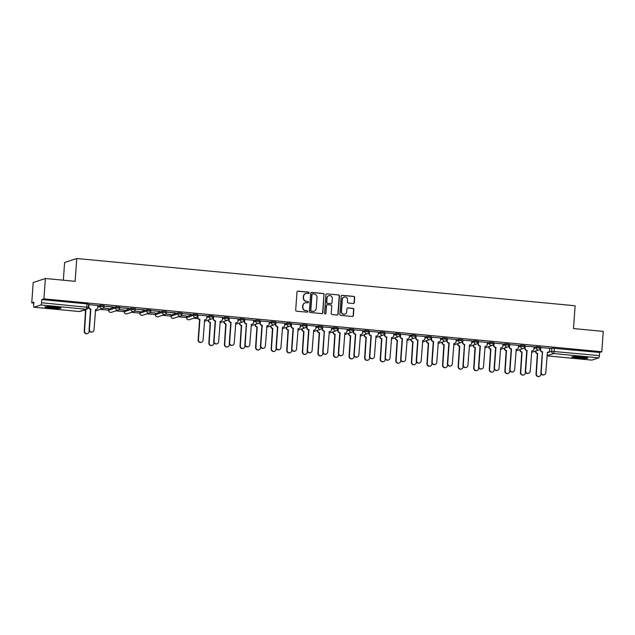 <?xml version="1.0" encoding="UTF-8"?>
<svg xmlns="http://www.w3.org/2000/svg" width="635" height="635" viewBox="0 0 635 635"><rect width="100%" height="100%" fill="white"/><g stroke="black" fill="none" stroke-linecap="round" stroke-linejoin="round"><path stroke-width="0.95" d="M309.094 292.862A0.706 0.683 71.8 0 0 308.459 292.1L298.045 291.108A1.008 0.976 71.8 0 0 296.99 292.021L295.696 310.094A1.008 0.976 71.8 0 0 296.601 311.198L307.015 312.182A0.706 0.683 71.8 0 0 307.753 311.547A0.706 0.683 71.8 0 0 307.118 310.777L305.768 310.65A3.238 3.135 71.8 0 1 302.863 307.134L302.974 305.633A3.238 3.135 71.8 0 1 306.34 302.712L307.689 302.839A0.706 0.683 71.8 0 0 308.427 302.204A0.706 0.683 71.8 0 0 307.784 301.434L306.443 301.308A3.238 3.135 71.8 0 1 303.53 297.799L303.641 296.291A3.238 3.135 71.8 0 1 307.007 293.378L308.356 293.505A0.706 0.683 71.8 0 0 309.094 292.862M308.507 293.505A0.706 0.683 71.8 0 0 308.213 292.179L297.799 291.187A1.008 0.976 71.8 0 0 297.537 291.203M307.165 312.182A0.706 0.683 71.8 0 0 306.872 310.856L305.768 310.65M307.832 302.839A0.706 0.683 71.8 0 0 307.546 301.514L306.443 301.308M197.572 314.547L193.58 314.174L186.682 316.532M181.999 313.071L177.998 312.698L171.109 315.055M166.418 311.594L162.417 311.213L155.527 313.579M150.836 310.118L146.844 309.737L139.946 312.102M135.255 308.642L131.262 308.261L124.365 310.626M119.674 307.165L115.681 306.784L108.783 309.15M54.84 306.927A8.041 0.778 -175.9 0 0 44.926 306.975A8.041 0.778 -175.9 0 0 51.046 308.181A8.041 0.778 -175.9 0 0 60.96 308.126A8.041 0.778 -175.9 0 0 54.84 306.927M581.747 356.878A8.041 0.778 -175.9 0 0 571.833 356.933A8.041 0.778 -175.9 0 0 577.953 358.132A8.041 0.778 -175.9 0 0 587.867 358.077A8.041 0.778 -175.9 0 0 581.747 356.878M353.266 303.474A1.008 0.976 71.8 0 0 354.314 302.562L354.679 297.49A1.008 0.976 71.8 0 0 353.774 296.394L342.202 295.299A1.008 0.976 71.8 0 0 341.154 296.212L339.852 314.285A1.008 0.976 71.8 0 0 340.765 315.381L352.33 316.476A1.008 0.976 71.8 0 0 353.385 315.563L353.822 309.443A1.008 0.976 71.8 0 0 352.917 308.34L347.964 307.872A1.008 0.976 71.8 0 0 346.908 308.785L346.694 311.825A2.707 2.619 71.8 0 1 344.916 314.142A2.707 2.619 71.8 0 1 341.447 311.325L342.305 299.426A2.707 2.619 71.8 0 1 344.075 297.109A2.707 2.619 71.8 0 1 347.543 299.926L347.409 301.903A1.008 0.976 71.8 0 0 348.313 303.006L353.266 303.474M34.02 307.221L79.256 311.507L86.146 309.237L40.902 304.951L34.02 307.221A2.064 0.468 -84.6 0 1 33.972 307.229A2.064 0.468 -84.6 0 1 33.679 305.332L33.901 302.165L31.75 302.871L33.211 282.519L45.379 278.503L75.136 281.321L76.771 258.508L575.127 305.752L573.492 328.573L603.25 331.391L601.789 351.75L43.918 298.863L41.767 299.569L41.537 302.744L88.289 307.38M45.379 278.503L43.918 298.863M324.191 294.6A1.008 0.976 71.8 0 0 323.286 293.505L311.714 292.41A1.008 0.976 71.8 0 0 310.666 293.314L309.372 311.396A1.008 0.976 71.8 0 0 310.277 312.491L321.842 313.587A1.008 0.976 71.8 0 0 322.897 312.674L323.945 294.68A1.008 0.976 71.8 0 0 323.04 293.584L311.475 292.489A1.008 0.976 71.8 0 0 311.206 292.497M326.962 293.854L338.526 294.95A1.008 0.976 71.8 0 1 339.439 296.045L338.137 314.119A1.008 0.976 71.8 0 1 337.09 315.031L332.137 314.563A1.008 0.976 71.8 0 1 331.232 313.468L331.756 306.133A1.008 0.976 71.8 0 0 330.843 305.038L327.565 304.729A1.008 0.976 71.8 0 0 326.509 305.641L325.961 313.269A0.706 0.683 71.8 0 1 325.501 313.88A0.706 0.683 71.8 0 1 324.588 313.142L325.906 294.767A1.008 0.976 71.8 0 1 326.962 293.854L338.526 294.95M549.672 348.885L551.91 348.139L551.688 351.314L599.408 355.632A2.064 0.468 95.4 0 1 598.773 357.838L591.891 360.108A2.064 0.468 95.4 0 1 591.844 360.116A2.064 0.468 95.4 0 1 591.796 360.101M31.75 302.871L33.838 303.07M100.274 309.372L108.656 310.166M115.848 310.848L124.238 311.642M131.429 312.325L139.819 313.118M147.01 313.801L155.4 314.595M162.592 315.277L170.974 316.071M178.165 316.754L186.555 317.548M193.746 318.23L198.025 318.635M63.341 280.21L64.603 262.525L76.771 258.508M601.789 351.75L599.638 352.457L599.408 355.632M40.902 304.951A2.064 0.468 -84.6 0 0 41.537 302.744M97.901 305.483L88.987 304.609L88.543 306.872A2.064 2 -108.2 0 0 90.392 309.11L90.861 309.015L89.392 329.478A2.373 2.294 71.8 0 0 92.432 331.946A2.373 2.294 71.8 0 0 93.988 329.914L95.607 309.467A2.064 2 71.8 0 0 97.75 307.61L97.901 305.451M113.189 307.054L104.203 306.205L113.205 306.903M103.354 308.189L108.331 308.507M108.323 308.658L103.505 308.046M128.77 308.531L119.785 307.681L128.778 308.38M118.935 309.666L123.912 309.983M123.904 310.142L119.086 309.523M144.351 310.007L135.358 309.158L144.359 309.856M134.517 311.142L139.494 311.46M139.486 311.618L134.668 311.007M159.933 311.483L150.939 310.634L159.941 311.333M150.098 312.618L155.075 312.936M155.059 313.095L150.249 312.483M175.506 312.968L166.521 312.11L175.522 312.809M165.679 314.095L170.656 314.412M170.64 314.571L165.822 313.96M191.087 314.444L182.102 313.587L191.103 314.285M181.253 315.579L186.23 315.889M186.222 316.047L181.404 315.436M206.954 315.825L197.755 315.071M222.536 317.302L213.336 316.548M238.117 318.778L228.91 318.024M244.808 319.381L244.658 321.54A2.064 2 71.8 0 0 246.507 323.771L245.189 344.249A2.373 2.294 71.8 0 0 248.229 346.718A2.373 2.294 71.8 0 0 249.785 344.686L251.397 324.239A2.064 2 71.8 0 0 253.548 322.382L253.77 320.231L244.491 319.5M269.28 321.731L260.072 320.985M284.853 323.207L275.653 322.461M300.434 324.683L291.235 323.937M316.016 326.16L307.102 325.287L306.657 327.549A2.064 2 -108.2 0 0 308.507 329.787L308.975 329.692L307.507 350.155A2.373 2.294 71.8 0 0 310.547 352.623A2.373 2.294 71.8 0 0 312.102 350.591L313.722 330.144A2.064 2 71.8 0 0 315.865 328.287L316.016 326.128M322.707 326.763L322.556 328.922A2.064 2 71.8 0 0 324.406 331.16L323.088 351.631A2.373 2.294 71.8 0 0 326.128 354.1A2.373 2.294 71.8 0 0 327.684 352.068L329.295 331.621A2.064 2 71.8 0 0 331.446 329.763L331.668 327.612L322.389 326.89M347.178 329.113L337.971 328.366M362.752 330.589L353.552 329.843M378.333 332.073L369.133 331.319M385.024 332.669L384.873 334.828A2.064 2 71.8 0 0 386.723 337.066L385.405 357.545A2.373 2.294 71.8 0 0 388.445 360.013A2.373 2.294 71.8 0 0 390.001 357.973L391.62 337.526A2.064 2 71.8 0 0 393.763 335.677L393.986 333.518L384.707 332.796M409.496 335.026L400.288 334.272M425.069 336.502L415.869 335.748M440.65 337.979L431.451 337.225M456.232 339.455L447.032 338.701M462.923 340.058L462.772 342.217A2.064 2 71.8 0 0 464.622 344.448L463.304 364.927A2.373 2.294 71.8 0 0 466.344 367.395A2.373 2.294 71.8 0 0 467.9 365.363L469.519 344.916A2.064 2 71.8 0 0 471.662 343.059L471.884 340.908L462.605 340.185M487.394 342.408L478.187 341.662M502.968 343.884L493.768 343.138M518.549 345.361L509.349 344.615M534.13 346.837L524.923 346.091M540.822 347.44L540.671 349.599A2.064 2 71.8 0 0 542.52 351.838L541.203 372.308A2.373 2.294 71.8 0 0 544.243 374.777A2.373 2.294 71.8 0 0 545.798 372.745L547.41 352.298A2.064 2 71.8 0 0 549.561 350.441L549.783 348.29L540.504 347.567M534.091 347.401L536.329 346.662L536.25 347.789L540.242 348.17A2.064 2 -108.2 0 1 538.099 350.028A2.064 2 -108.2 0 1 536.25 347.789L534.011 348.528M518.509 345.924L520.756 345.186L520.668 346.313L524.669 346.694A2.064 2 -108.2 0 1 522.526 348.551A2.064 2 -108.2 0 1 520.668 346.313L518.43 347.051M502.928 344.448L505.174 343.71L505.095 344.837L509.087 345.218A2.064 2 -108.2 0 1 506.944 347.075A2.064 2 -108.2 0 1 505.095 344.837L502.849 345.575M487.355 342.971L489.593 342.233L489.514 343.36L493.506 343.741A2.064 2 -108.2 0 1 491.363 345.591A2.064 2 -108.2 0 1 489.514 343.36L487.267 344.099M471.773 341.495L474.012 340.757L473.932 341.884L477.925 342.257A2.064 2 -108.2 0 1 475.782 344.114A2.064 2 -108.2 0 1 473.932 341.884L471.694 342.622M456.192 340.019L458.43 339.28L458.351 340.408L462.351 340.781A2.064 2 -108.2 0 1 460.2 342.638A2.064 2 -108.2 0 1 458.351 340.408L456.113 341.146M440.611 338.542L442.857 337.804L442.77 338.931L446.77 339.304A2.064 2 -108.2 0 1 444.627 341.162A2.064 2 -108.2 0 1 442.77 338.931L440.531 339.669M425.029 337.066L427.276 336.328L427.196 337.455L431.189 337.828A2.064 2 -108.2 0 1 429.046 339.685A2.064 2 -108.2 0 1 427.196 337.455L424.95 338.193M409.456 335.59L411.694 334.851L411.615 335.971L415.608 336.352A2.064 2 -108.2 0 1 413.464 338.209A2.064 2 -108.2 0 1 411.615 335.971L409.369 336.717M393.875 334.113L396.113 333.375L396.034 334.494L400.026 334.875A2.064 2 -108.2 0 1 397.883 336.733A2.064 2 -108.2 0 1 396.034 334.494L393.795 335.24M378.293 332.637L380.532 331.899L380.452 333.018L384.453 333.399A2.064 2 -108.2 0 1 382.302 335.256A2.064 2 -108.2 0 1 380.452 333.018L378.214 333.756M362.712 331.16L364.958 330.414L364.879 331.541L368.872 331.922A2.064 2 -108.2 0 1 366.728 333.78A2.064 2 -108.2 0 1 364.879 331.541L362.633 332.28M347.131 329.684L349.377 328.938L349.298 330.065L353.29 330.446A2.064 2 -108.2 0 1 351.147 332.303A2.064 2 -108.2 0 1 349.298 330.065L347.051 330.803M331.557 328.2L333.796 327.462L333.716 328.589L337.709 328.97A2.064 2 -108.2 0 1 335.566 330.827A2.064 2 -108.2 0 1 333.716 328.589L331.47 329.327M315.976 326.723L318.214 325.985L318.135 327.112L322.128 327.493A2.064 2 -108.2 0 1 319.984 329.351A2.064 2 -108.2 0 1 318.135 327.112L315.897 327.851M300.395 325.247L302.641 324.509L302.554 325.636L306.554 326.017A2.064 2 -108.2 0 1 304.411 327.874A2.064 2 -108.2 0 1 302.554 325.636L300.315 326.374M284.813 323.771L287.06 323.032L286.98 324.16L290.973 324.541A2.064 2 -108.2 0 1 288.83 326.39A2.064 2 -108.2 0 1 286.98 324.16L284.734 324.898M269.232 322.294L271.478 321.556L271.399 322.683L275.392 323.056A2.064 2 -108.2 0 1 273.248 324.914A2.064 2 -108.2 0 1 271.399 322.683L269.153 323.421M253.659 320.818L255.897 320.08L255.818 321.207L259.81 321.58A2.064 2 -108.2 0 1 257.667 323.437A2.064 2 -108.2 0 1 255.818 321.207L253.579 321.945M238.077 319.341L240.316 318.603L240.236 319.73L244.229 320.103A2.064 2 -108.2 0 1 242.086 321.961A2.064 2 -108.2 0 1 240.236 319.73L237.998 320.469M222.496 317.865L224.742 317.127L224.655 318.254L228.656 318.627A2.064 2 -108.2 0 1 226.512 320.484A2.064 2 -108.2 0 1 224.655 318.254L222.417 318.992M206.915 316.389L209.161 315.651L209.082 316.77L213.074 317.151A2.064 2 -108.2 0 1 210.931 319.008A2.064 2 -108.2 0 1 209.082 316.77L206.835 317.516M97.861 306.046L100.1 305.308L100.02 306.435L104.013 306.816A2.064 2 -108.2 0 1 101.87 308.673A2.064 2 -108.2 0 1 100.02 306.435L97.782 307.173M196.834 317.055L197.604 317.127M540.329 347.043L536.329 346.662M524.748 345.567L520.756 345.186M509.167 344.091L505.174 343.71M493.586 342.614L489.593 342.233M478.012 341.138L474.012 340.757M462.431 339.661L458.43 339.28M446.849 338.185L442.857 337.804M431.268 336.701L427.276 336.328M415.687 335.224L411.694 334.851M400.113 333.748L396.113 333.375M384.532 332.272L380.532 331.899M368.951 330.795L364.958 330.414M353.37 329.319L349.377 328.938M337.788 327.843L333.796 327.462M322.215 326.366L318.214 325.985M306.634 324.89L302.641 324.509M291.052 323.413L287.06 323.032M275.471 321.937L271.478 321.556M259.89 320.461L255.897 320.08M244.316 318.984L240.316 318.603M228.735 317.5L224.742 317.127M213.154 316.024L209.161 315.651M104.1 305.689L100.1 305.308M599.638 352.457L551.91 348.139M41.767 299.569L87.003 303.863L88.575 304.165L88.344 307.34A2.064 2.064 0 0 1 86.939 309.15A2.064 2 71.8 0 1 86.146 309.237A2.064 0.468 -84.6 0 0 86.781 307.03L87.003 303.863M197.62 316.968L196.985 316.913M213.201 318.452L212.566 318.389M228.775 319.929L228.148 319.865M244.356 321.405L243.721 321.342M259.937 322.882L259.302 322.818M275.519 324.358L274.884 324.294M291.092 325.834L290.465 325.771M306.673 327.311L306.038 327.247M322.255 328.787L321.62 328.724M337.836 330.263L337.201 330.208M353.417 331.74L352.782 331.684M368.991 333.216L368.363 333.161M384.572 334.693L383.937 334.637M400.153 336.169L399.518 336.113M415.734 337.653L415.099 337.59M431.316 339.13L430.681 339.066M446.889 340.606L446.262 340.543M462.47 342.082L461.836 342.019M478.052 343.559L477.417 343.495M493.633 345.035L492.998 344.972M509.214 346.512L508.579 346.448M524.788 347.988L524.161 347.932M540.369 349.464L539.734 349.409M305.641 293.56A3.238 3.135 71.8 0 0 303.395 296.37L303.641 296.291M306.197 301.387A3.238 3.135 71.8 0 1 303.292 297.878L303.395 296.37M304.975 302.895A3.238 3.135 71.8 0 0 302.728 305.713L302.974 305.633M305.53 310.729A3.238 3.135 71.8 0 1 302.617 307.221L302.728 305.713M322.112 313.579A1.008 0.976 71.8 0 0 322.651 312.753L323.945 294.68M312.698 293.918A0.706 0.683 71.8 0 0 311.96 294.553L310.817 310.42A0.706 0.683 71.8 0 0 311.46 311.19L312.88 311.325A3.238 3.135 71.8 0 0 316.246 308.404L317.024 297.561A3.238 3.135 71.8 0 0 314.119 294.053L312.698 293.918M312.301 293.997A0.706 0.683 71.8 0 0 311.714 294.632L311.96 294.553M314 311.221A3.238 3.135 71.8 0 1 312.634 311.404L311.213 311.269A0.706 0.683 71.8 0 1 310.578 310.499L311.714 294.632M337.352 315.023A1.008 0.976 71.8 0 0 337.899 314.198L339.193 296.124A1.008 0.976 71.8 0 0 338.28 295.029M327.057 304.816A1.008 0.976 71.8 0 0 326.263 305.721L325.961 313.269M325.374 313.904A0.706 0.683 71.8 0 0 325.723 313.349M332.303 298.529A2.707 2.619 71.8 0 0 328.827 295.712A2.707 2.619 71.8 0 0 327.057 298.029L326.755 302.22A1.008 0.976 71.8 0 0 327.66 303.324L330.946 303.633A1.008 0.976 71.8 0 0 332.002 302.72L332.303 298.529M328.708 295.751A2.707 2.619 71.8 0 0 326.811 298.109L327.057 298.029M331.208 303.617A1.008 0.976 71.8 0 1 330.7 303.713L327.422 303.403A1.008 0.976 71.8 0 1 326.509 302.308L326.811 298.109M343.956 297.148A2.707 2.619 71.8 0 0 342.059 299.506L342.305 299.426M344.797 314.182A2.707 2.619 71.8 0 1 341.209 311.404L342.059 299.506M352.6 316.468A1.008 0.976 71.8 0 0 353.139 315.643L353.576 309.523A1.008 0.976 71.8 0 0 352.671 308.427L347.718 307.951A1.008 0.976 71.8 0 0 347.456 307.967M353.528 303.459A1.008 0.976 71.8 0 0 354.076 302.641L354.433 297.569A1.008 0.976 71.8 0 0 353.528 296.474L341.963 295.378A1.008 0.976 71.8 0 0 341.693 295.386M84.534 309.943A2.064 2 71.8 0 0 85.844 310.61L84.526 331.081A2.373 2.294 71.8 0 0 87.566 333.55A2.373 2.294 71.8 0 0 89.122 331.518L89.194 330.51M87.566 333.55L87.249 333.653A2.373 2.294 -108.2 0 1 84.209 331.184L85.527 310.713A2.064 2 -108.2 0 1 84.217 310.047M89.011 304.609L88.86 306.769A2.064 2 71.8 0 0 90.71 309.007L90.861 309.015M96.393 309.38L96.083 309.483A2.064 2 -108.2 0 1 95.448 309.578M92.432 331.946L92.115 332.049A2.373 2.294 -108.2 0 1 89.075 329.581L90.543 309.118M59.103 307.491A6.953 0.675 4.1 0 1 58.015 307.562A6.953 0.675 4.1 0 1 46.847 306.61M46.18 306.649A7.985 0.778 -175.9 0 0 58.761 307.681A7.985 0.778 -175.9 0 0 59.761 307.626M50.705 306.641A6.437 0.627 -175.9 0 0 55.285 306.967M586.018 357.441A6.953 0.675 4.1 0 1 584.93 357.513A6.953 0.675 4.1 0 1 573.762 356.56M573.087 356.608A7.985 0.778 -175.9 0 0 585.668 357.632A7.985 0.778 -175.9 0 0 586.676 357.576M577.62 356.592A6.437 0.627 -175.9 0 0 582.192 356.926M208.645 319.937L208.629 320.191A2.064 2 71.8 0 0 210.479 322.421L209.161 342.9A2.373 2.294 71.8 0 0 212.201 345.369A2.373 2.294 71.8 0 0 213.757 343.337L213.828 342.328M212.201 345.369L211.884 345.472A2.373 2.294 -108.2 0 1 208.844 343.003L210.161 322.532A2.064 2 -108.2 0 1 208.312 320.294L208.629 320.191M224.226 321.413L224.211 321.667A2.064 2 71.8 0 0 226.06 323.898L224.742 344.376A2.373 2.294 71.8 0 0 227.782 346.845A2.373 2.294 71.8 0 0 229.338 344.813L229.41 343.805M227.782 346.845L227.465 346.948A2.373 2.294 -108.2 0 1 224.425 344.48L225.742 324.009A2.064 2 -108.2 0 1 223.893 321.77L224.211 321.667M239.808 322.89L239.792 323.144A2.064 2 71.8 0 0 241.641 325.382L240.324 345.853A2.373 2.294 71.8 0 0 243.364 348.321A2.373 2.294 71.8 0 0 244.919 346.289L244.991 345.281M243.364 348.321L243.046 348.424A2.373 2.294 -108.2 0 1 240.006 345.956L241.324 325.485A2.064 2 -108.2 0 1 239.474 323.247L239.792 323.144M255.389 324.366L255.365 324.62A2.064 2 71.8 0 0 257.215 326.858L255.905 347.329A2.373 2.294 71.8 0 0 258.937 349.798A2.373 2.294 71.8 0 0 260.493 347.766L260.564 346.758M258.937 349.798L258.628 349.901A2.373 2.294 -108.2 0 1 255.587 347.432L256.905 326.962A2.064 2 -108.2 0 1 255.048 324.723L255.365 324.62M270.962 325.842L270.947 326.096A2.064 2 71.8 0 0 272.796 328.335L271.478 348.805A2.373 2.294 71.8 0 0 274.518 351.274A2.373 2.294 71.8 0 0 276.074 349.242L276.146 348.234M274.518 351.274L274.201 351.377A2.373 2.294 -108.2 0 1 271.161 348.909L272.478 328.438A2.064 2 -108.2 0 1 270.629 326.199L270.947 326.096M286.544 327.319L286.528 327.573A2.064 2 71.8 0 0 288.377 329.811L287.06 350.282A2.373 2.294 71.8 0 0 290.1 352.75A2.373 2.294 71.8 0 0 291.655 350.718L291.727 349.71M290.1 352.75L289.782 352.854A2.373 2.294 -108.2 0 1 286.742 350.385L288.06 329.914A2.064 2 -108.2 0 1 286.21 327.676L286.528 327.573M302.125 328.795L302.109 329.049A2.064 2 71.8 0 0 303.959 331.287L302.641 351.758A2.373 2.294 71.8 0 0 305.681 354.227A2.373 2.294 71.8 0 0 307.237 352.195L307.308 351.195M305.681 354.227L305.364 354.338A2.373 2.294 -108.2 0 1 302.323 351.869L303.641 331.391A2.064 2 -108.2 0 1 301.792 329.152L302.109 329.049M317.706 330.271L317.683 330.525A2.064 2 71.8 0 0 319.54 332.764L318.222 353.235A2.373 2.294 71.8 0 0 321.262 355.703A2.373 2.294 71.8 0 0 322.81 353.671L322.89 352.671M321.262 355.703L320.945 355.814A2.373 2.294 -108.2 0 1 317.905 353.346L319.222 332.867A2.064 2 -108.2 0 1 317.373 330.629L317.683 330.525M333.288 331.748L333.264 332.002A2.064 2 71.8 0 0 335.113 334.24L333.804 354.719A2.373 2.294 71.8 0 0 336.836 357.188A2.373 2.294 71.8 0 0 338.391 355.148L338.463 354.147M336.836 357.188L336.526 357.291A2.373 2.294 -108.2 0 1 333.486 354.822L334.804 334.343A2.064 2 -108.2 0 1 332.946 332.113L333.264 332.002M348.861 333.224L348.845 333.478A2.064 2 71.8 0 0 350.695 335.717L349.377 356.195A2.373 2.294 71.8 0 0 352.417 358.664A2.373 2.294 71.8 0 0 353.973 356.624L354.044 355.624M352.417 358.664L352.1 358.767A2.373 2.294 -108.2 0 1 349.059 356.298L350.377 335.82A2.064 2 -108.2 0 1 348.528 333.589L348.845 333.478M364.442 334.701L364.426 334.962A2.064 2 71.8 0 0 366.276 337.193L364.958 357.672A2.373 2.294 71.8 0 0 367.998 360.14A2.373 2.294 71.8 0 0 369.554 358.108L369.626 357.1M367.998 360.14L367.681 360.243A2.373 2.294 -108.2 0 1 364.641 357.775L365.958 337.296A2.064 2 -108.2 0 1 364.109 335.066L364.426 334.962M380.024 336.177L380.008 336.439A2.064 2 71.8 0 0 381.857 338.669L380.54 359.148A2.373 2.294 71.8 0 0 383.58 361.617A2.373 2.294 71.8 0 0 385.135 359.585L385.207 358.577M383.58 361.617L383.262 361.72A2.373 2.294 -108.2 0 1 380.222 359.251L381.54 338.772A2.064 2 -108.2 0 1 379.69 336.542L380.008 336.439M395.605 337.661L395.581 337.915A2.064 2 71.8 0 0 397.439 340.146L396.121 360.624A2.373 2.294 71.8 0 0 399.161 363.093A2.373 2.294 71.8 0 0 400.709 361.061L400.788 360.053M399.161 363.093L398.844 363.196A2.373 2.294 -108.2 0 1 395.803 360.728L397.121 340.249A2.064 2 -108.2 0 1 395.272 338.018L395.581 337.915M411.186 339.138L411.162 339.392A2.064 2 71.8 0 0 413.012 341.622L411.694 362.101A2.373 2.294 71.8 0 0 414.734 364.569A2.373 2.294 71.8 0 0 416.29 362.537L416.362 361.529M414.734 364.569L414.417 364.673A2.373 2.294 -108.2 0 1 411.385 362.204L412.694 341.733A2.064 2 -108.2 0 1 410.845 339.495L411.162 339.392M198.072 314.944L197.914 317.103A2.064 2 71.8 0 0 199.771 319.341L199.453 319.445A2.064 2 -108.2 0 1 197.604 317.214L197.755 315.039M199.914 319.357L198.453 339.82A2.373 2.294 71.8 0 0 201.493 342.289A2.373 2.294 71.8 0 0 203.041 340.249L204.66 319.81A2.064 2 71.8 0 0 205.454 319.715L205.137 319.826A2.064 2 -108.2 0 1 204.502 319.921M201.493 342.289L201.176 342.392A2.373 2.294 -108.2 0 1 198.136 339.923L199.604 319.461M205.454 319.715A2.064 2 71.8 0 0 206.804 317.952L206.962 315.793M213.654 316.428L213.495 318.587A2.064 2 71.8 0 0 215.344 320.818L215.035 320.921A2.064 2 -108.2 0 1 213.177 318.691L213.336 316.516M215.495 320.834L214.027 341.297A2.373 2.294 71.8 0 0 217.067 343.765A2.373 2.294 71.8 0 0 218.623 341.733L220.242 321.286A2.064 2 71.8 0 0 221.036 321.191L220.718 321.302A2.064 2 -108.2 0 1 220.083 321.397M217.067 343.765L216.757 343.868A2.373 2.294 -108.2 0 1 213.717 341.4L215.178 320.937M221.036 321.191A2.064 2 71.8 0 0 222.385 319.429L222.544 317.27M229.227 317.905L229.076 320.064A2.064 2 71.8 0 0 230.926 322.294L230.608 322.397A2.064 2 -108.2 0 1 228.759 320.167L228.917 317.992M231.076 322.31L229.608 342.773A2.373 2.294 71.8 0 0 232.648 345.242A2.373 2.294 71.8 0 0 234.204 343.21L235.823 322.763A2.064 2 71.8 0 0 236.609 322.675L236.299 322.778A2.064 2 -108.2 0 1 235.664 322.874M232.648 345.242L232.331 345.345A2.373 2.294 -108.2 0 1 229.291 342.876L230.759 322.413M236.609 322.675A2.064 2 71.8 0 0 237.966 320.905L238.117 318.746M246.658 323.786L246.19 323.874A2.064 2 -108.2 0 1 244.34 321.643L244.499 319.469M252.19 324.152L251.873 324.255A2.064 2 -108.2 0 1 251.238 324.35M248.229 346.718L247.912 346.821A2.373 2.294 -108.2 0 1 244.872 344.353L246.34 323.89M260.39 320.858L260.239 323.017A2.064 2 71.8 0 0 262.088 325.247L261.771 325.358A2.064 2 -108.2 0 1 259.921 323.12L260.072 320.953M262.239 325.263L260.771 345.726A2.373 2.294 71.8 0 0 263.811 348.194A2.373 2.294 71.8 0 0 265.366 346.162L266.978 325.715A2.064 2 71.8 0 0 267.772 325.628L267.454 325.731A2.064 2 -108.2 0 1 266.819 325.826M263.811 348.194L263.493 348.298A2.373 2.294 -108.2 0 1 260.453 345.829L261.922 325.366M267.772 325.628A2.064 2 71.8 0 0 269.121 323.858L269.28 321.699M275.971 322.334L275.812 324.493A2.064 2 71.8 0 0 277.67 326.723L277.352 326.834A2.064 2 -108.2 0 1 275.503 324.596L275.653 322.429M277.812 326.739L276.352 347.202A2.373 2.294 71.8 0 0 279.392 349.671A2.373 2.294 71.8 0 0 280.94 347.639L282.559 327.192A2.064 2 71.8 0 0 283.353 327.104L283.035 327.208A2.064 2 -108.2 0 1 282.4 327.303M279.392 349.671L279.075 349.774A2.373 2.294 -108.2 0 1 276.034 347.305L277.503 326.842M283.353 327.104A2.064 2 71.8 0 0 284.702 325.334L284.861 323.175M291.552 323.81L291.394 325.969A2.064 2 71.8 0 0 293.243 328.208L292.925 328.311A2.064 2 -108.2 0 1 291.076 326.072L291.235 323.906M293.394 328.216L291.925 348.678A2.373 2.294 71.8 0 0 294.965 351.147A2.373 2.294 71.8 0 0 296.521 349.115L298.14 328.668A2.064 2 71.8 0 0 298.934 328.581L298.617 328.684A2.064 2 -108.2 0 1 297.982 328.779M294.965 351.147L294.648 351.25A2.373 2.294 -108.2 0 1 291.616 348.782L293.076 328.319M298.934 328.581A2.064 2 71.8 0 0 300.284 326.811L300.434 324.652M307.126 325.287L306.975 327.446A2.064 2 71.8 0 0 308.824 329.684L308.975 329.692M314.508 330.057L314.198 330.16A2.064 2 -108.2 0 1 313.563 330.256M310.547 352.623L310.229 352.727A2.373 2.294 -108.2 0 1 307.189 350.258L308.658 329.803M324.556 331.168L324.088 331.264A2.064 2 -108.2 0 1 322.239 329.025L322.389 326.858M330.089 331.534L329.771 331.637A2.064 2 -108.2 0 1 329.136 331.732M326.128 354.1L325.811 354.203A2.373 2.294 -108.2 0 1 322.77 351.734L324.239 331.279M338.288 328.239L338.137 330.398A2.064 2 71.8 0 0 339.987 332.637L339.669 332.74A2.064 2 -108.2 0 1 337.82 330.502L337.971 328.335M340.138 332.653L338.669 353.108A2.373 2.294 71.8 0 0 341.709 355.576A2.373 2.294 71.8 0 0 343.265 353.544L344.876 333.097A2.064 2 71.8 0 0 345.67 333.01L345.353 333.113A2.064 2 -108.2 0 1 344.718 333.208M341.709 355.576L341.392 355.679A2.373 2.294 -108.2 0 1 338.352 353.211L339.82 332.756M345.67 333.01A2.064 2 71.8 0 0 347.02 331.24L347.178 329.081M353.87 329.716L353.711 331.875A2.064 2 71.8 0 0 355.56 334.113L355.251 334.216A2.064 2 -108.2 0 1 353.393 331.978L353.552 329.811M355.711 334.129L354.251 354.584A2.373 2.294 71.8 0 0 357.283 357.053A2.373 2.294 71.8 0 0 358.838 355.021L360.458 334.574A2.064 2 71.8 0 0 361.251 334.486L360.934 334.589A2.064 2 -108.2 0 1 360.299 334.693M357.283 357.053L356.973 357.164A2.373 2.294 -108.2 0 1 353.933 354.695L355.394 334.232M361.251 334.486A2.064 2 71.8 0 0 362.601 332.716L362.76 330.557M369.451 331.192L369.292 333.351A2.064 2 71.8 0 0 371.142 335.59L370.824 335.693A2.064 2 -108.2 0 1 368.975 333.454L369.133 331.287M371.292 335.605L369.824 356.06A2.373 2.294 71.8 0 0 372.864 358.529A2.373 2.294 71.8 0 0 374.42 356.497L376.039 336.05A2.064 2 71.8 0 0 376.833 335.963L376.515 336.066A2.064 2 -108.2 0 1 375.88 336.169M372.864 358.529L372.547 358.64A2.373 2.294 -108.2 0 1 369.514 356.171L370.975 335.709M376.833 335.963A2.064 2 71.8 0 0 378.182 334.193L378.333 332.041M386.874 337.082L386.405 337.169A2.064 2 -108.2 0 1 384.556 334.939L384.715 332.764M392.406 337.439L392.097 337.542A2.064 2 -108.2 0 1 391.462 337.645M388.445 360.013L388.128 360.116A2.373 2.294 -108.2 0 1 385.088 357.648L386.556 337.185M400.606 334.153L400.455 336.304A2.064 2 71.8 0 0 402.304 338.542L401.987 338.645A2.064 2 -108.2 0 1 400.137 336.415L400.288 334.24M402.455 338.558L400.987 359.021A2.373 2.294 71.8 0 0 404.027 361.49A2.373 2.294 71.8 0 0 405.582 359.45L407.194 339.011A2.064 2 71.8 0 0 407.987 338.915L407.67 339.026A2.064 2 -108.2 0 1 407.035 339.122M404.027 361.49L403.709 361.593A2.373 2.294 -108.2 0 1 400.669 359.124L402.138 338.661M407.987 338.915A2.064 2 71.8 0 0 409.337 337.153L409.496 334.994M416.187 335.629L416.028 337.788A2.064 2 71.8 0 0 417.886 340.019L417.568 340.122A2.064 2 -108.2 0 1 415.719 337.891L415.869 335.717M418.036 340.035L416.568 360.497A2.373 2.294 71.8 0 0 419.608 362.966A2.373 2.294 71.8 0 0 421.164 360.934L422.775 340.487A2.064 2 71.8 0 0 423.569 340.392L423.251 340.503A2.064 2 -108.2 0 1 422.616 340.598M419.608 362.966L419.291 363.069A2.373 2.294 -108.2 0 1 416.25 360.601L417.719 340.138M423.569 340.392A2.064 2 71.8 0 0 424.918 338.63L425.077 336.471M426.76 340.614L426.744 340.868A2.064 2 71.8 0 0 428.593 343.098L427.276 363.577A2.373 2.294 71.8 0 0 430.316 366.046A2.373 2.294 71.8 0 0 431.871 364.014L431.943 363.006M430.316 366.046L429.998 366.149A2.373 2.294 -108.2 0 1 426.958 363.68L428.276 343.21A2.064 2 -108.2 0 1 426.426 340.971L426.744 340.868M431.768 337.106L431.609 339.265A2.064 2 71.8 0 0 433.459 341.495L433.149 341.598A2.064 2 -108.2 0 1 431.292 339.368L431.451 337.193M433.61 341.511L432.149 361.974A2.373 2.294 71.8 0 0 435.181 364.442A2.373 2.294 71.8 0 0 436.737 362.41L438.356 341.963A2.064 2 71.8 0 0 439.15 341.876L438.833 341.979A2.064 2 -108.2 0 1 438.198 342.074M435.181 364.442L434.872 364.546A2.373 2.294 -108.2 0 1 431.832 362.077L433.292 341.614M439.15 341.876A2.064 2 71.8 0 0 440.5 340.106L440.658 337.947M442.341 342.09L442.325 342.344A2.064 2 71.8 0 0 444.175 344.583L442.857 365.054A2.373 2.294 71.8 0 0 445.897 367.522A2.373 2.294 71.8 0 0 447.453 365.49L447.524 364.482M445.897 367.522L445.579 367.625A2.373 2.294 -108.2 0 1 442.539 365.157L443.857 344.686A2.064 2 -108.2 0 1 442.008 342.448L442.325 342.344M447.35 338.582L447.191 340.741A2.064 2 71.8 0 0 449.04 342.971L448.723 343.075A2.064 2 -108.2 0 1 446.873 340.844L447.032 338.669M449.191 342.987L447.723 363.45A2.373 2.294 71.8 0 0 450.763 365.919A2.373 2.294 71.8 0 0 452.318 363.887L453.938 343.44A2.064 2 71.8 0 0 454.731 343.352L454.414 343.456A2.064 2 -108.2 0 1 453.779 343.551M450.763 365.919L450.445 366.022A2.373 2.294 -108.2 0 1 447.405 363.553L448.874 343.09M454.731 343.352A2.064 2 71.8 0 0 456.081 341.582L456.232 339.423M457.922 343.567L457.906 343.821A2.064 2 71.8 0 0 459.756 346.059L458.438 366.53A2.373 2.294 71.8 0 0 461.478 368.998A2.373 2.294 71.8 0 0 463.034 366.966L463.106 365.958M461.478 368.998L461.161 369.102A2.373 2.294 -108.2 0 1 458.121 366.633L459.438 346.162A2.064 2 -108.2 0 1 457.589 343.924L457.906 343.821M464.772 344.464L464.304 344.559A2.064 2 -108.2 0 1 462.455 342.321L462.613 340.154M470.305 344.829L469.987 344.932A2.064 2 -108.2 0 1 469.36 345.027M466.344 367.395L466.026 367.498A2.373 2.294 -108.2 0 1 462.986 365.03L464.455 344.567M473.504 345.043L473.48 345.297A2.064 2 71.8 0 0 475.337 347.535L474.02 368.006A2.373 2.294 71.8 0 0 477.06 370.475A2.373 2.294 71.8 0 0 478.607 368.443L478.679 367.435M477.06 370.475L476.742 370.578A2.373 2.294 -108.2 0 1 473.702 368.109L475.02 347.639A2.064 2 -108.2 0 1 473.162 345.4L473.48 345.297M478.504 341.535L478.353 343.694A2.064 2 71.8 0 0 480.203 345.924L479.885 346.035A2.064 2 -108.2 0 1 478.036 343.797L478.187 341.63M480.354 345.94L478.885 366.403A2.373 2.294 71.8 0 0 481.925 368.872A2.373 2.294 71.8 0 0 483.481 366.839L485.092 346.392A2.064 2 71.8 0 0 485.886 346.305L485.569 346.408A2.064 2 -108.2 0 1 484.934 346.504M481.925 368.872L481.608 368.975A2.373 2.294 -108.2 0 1 478.568 366.506L480.036 346.043M485.886 346.305A2.064 2 71.8 0 0 487.236 344.535L487.394 342.376M489.077 346.519L489.061 346.773A2.064 2 71.8 0 0 490.911 349.012L489.593 369.483A2.373 2.294 71.8 0 0 492.633 371.951A2.373 2.294 71.8 0 0 494.189 369.919L494.26 368.911M492.633 371.951L492.315 372.054A2.373 2.294 -108.2 0 1 489.283 369.586L490.593 349.115A2.064 2 -108.2 0 1 488.744 346.877L489.061 346.773M494.086 343.011L493.927 345.17A2.064 2 71.8 0 0 495.784 347.409L495.467 347.512A2.064 2 -108.2 0 1 493.617 345.273L493.768 343.106M495.927 347.416L494.467 367.879A2.373 2.294 71.8 0 0 497.507 370.348A2.373 2.294 71.8 0 0 499.054 368.316L500.674 347.869A2.064 2 71.8 0 0 501.467 347.782L501.15 347.885A2.064 2 -108.2 0 1 500.515 347.98M497.507 370.348L497.189 370.451A2.373 2.294 -108.2 0 1 494.149 367.983L495.617 347.52M501.467 347.782A2.064 2 71.8 0 0 502.817 346.012L502.976 343.852M504.658 347.996L504.642 348.25A2.064 2 71.8 0 0 506.492 350.488L505.174 370.959A2.373 2.294 71.8 0 0 508.214 373.428A2.373 2.294 71.8 0 0 509.77 371.396L509.841 370.395M508.214 373.428L507.897 373.539A2.373 2.294 -108.2 0 1 504.857 371.07L506.174 350.591A2.064 2 -108.2 0 1 504.325 348.353L504.642 348.25M509.667 344.487L509.508 346.647A2.064 2 71.8 0 0 511.358 348.885L511.048 348.988A2.064 2 -108.2 0 1 509.191 346.75L509.349 344.583M511.508 348.893L510.04 369.356A2.373 2.294 71.8 0 0 513.08 371.824A2.373 2.294 71.8 0 0 514.636 369.792L516.255 349.345A2.064 2 71.8 0 0 517.049 349.258L516.731 349.361A2.064 2 -108.2 0 1 516.096 349.456M513.08 371.824L512.77 371.927A2.373 2.294 -108.2 0 1 509.73 369.459L511.191 349.004M517.049 349.258A2.064 2 71.8 0 0 518.398 347.488L518.557 345.329M520.24 349.472L520.224 349.726A2.064 2 71.8 0 0 522.073 351.965L520.756 372.435A2.373 2.294 71.8 0 0 523.796 374.904A2.373 2.294 71.8 0 0 525.351 372.872L525.423 371.872M523.796 374.904L523.478 375.015A2.373 2.294 -108.2 0 1 520.438 372.547L521.756 352.068A2.064 2 -108.2 0 1 519.906 349.829L520.224 349.726M525.24 345.964L525.089 348.123A2.064 2 71.8 0 0 526.939 350.361L526.621 350.464A2.064 2 -108.2 0 1 524.772 348.226L524.931 346.059M527.09 350.377L525.621 370.832A2.373 2.294 71.8 0 0 528.661 373.301A2.373 2.294 71.8 0 0 530.217 371.269L531.836 350.822A2.064 2 71.8 0 0 532.622 350.734L532.313 350.837A2.064 2 -108.2 0 1 531.678 350.933M528.661 373.301L528.344 373.404A2.373 2.294 -108.2 0 1 525.304 370.935L526.772 350.48M532.622 350.734A2.064 2 71.8 0 0 533.979 348.964L534.13 346.805M535.821 350.949L535.805 351.203A2.064 2 71.8 0 0 537.654 353.441L536.337 373.92A2.373 2.294 71.8 0 0 539.377 376.388A2.373 2.294 71.8 0 0 540.933 374.348L541.004 373.348M539.377 376.388L539.059 376.491A2.373 2.294 -108.2 0 1 536.019 374.023L537.337 353.544A2.064 2 -108.2 0 1 535.488 351.314L535.805 351.203M542.671 351.853L542.203 351.941A2.064 2 -108.2 0 1 540.353 349.702L540.512 347.535M548.203 352.211L547.886 352.314A2.064 2 -108.2 0 1 547.251 352.409M544.243 374.777L543.925 374.88A2.373 2.294 -108.2 0 1 540.885 372.412L542.353 351.957M186.603 317.659L193.5 315.293L197.493 315.674A2.064 2 -108.2 0 1 195.35 317.532A2.064 2 -108.2 0 1 193.5 315.293L193.58 314.174M186.69 316.444L186.611 317.571A2.064 2 71.8 0 0 188.46 319.802A2.064 2 -108.2 0 0 189.254 319.715L196.144 317.444A2.064 2.064 0 0 0 197.548 315.635L197.636 314.508M171.029 316.182L177.919 313.817L181.912 314.198A2.064 2 -108.2 0 1 179.768 316.055A2.064 2 -108.2 0 1 177.919 313.817L177.998 312.698M171.109 314.968L171.029 316.087A2.064 2 71.8 0 0 172.879 318.325A2.064 2 -108.2 0 0 173.672 318.238L180.562 315.968A2.064 2.064 0 0 0 181.975 314.158L182.054 313.031M155.448 314.706L162.338 312.341L166.338 312.722A2.064 2 -108.2 0 1 164.187 314.579A2.064 2 -108.2 0 1 162.338 312.341L162.417 311.213M155.535 313.492L155.448 314.611A2.064 2 71.8 0 0 157.305 316.849A2.064 2 -108.2 0 0 158.091 316.762L164.981 314.492A2.064 2.064 0 0 0 166.394 312.682L166.473 311.555M139.867 313.23L146.756 310.864L150.757 311.245A2.064 2 -108.2 0 1 148.614 313.103A2.064 2 -108.2 0 1 146.756 310.864L146.844 309.737M139.954 312.007L139.875 313.134A2.064 2 71.8 0 0 141.724 315.373A2.064 2 -108.2 0 0 142.518 315.285L149.4 313.015A2.064 2.064 0 0 0 150.812 311.206L150.892 310.078M124.285 311.753L131.183 309.388L135.176 309.769A2.064 2 -108.2 0 1 133.032 311.626A2.064 2 -108.2 0 1 131.183 309.388L131.262 308.261M124.373 310.531L124.293 311.658A2.064 2 71.8 0 0 126.143 313.896A2.064 2 -108.2 0 0 126.936 313.809L133.826 311.539A2.064 2.064 0 0 0 135.231 309.721L135.311 308.602M108.712 310.277L115.602 307.911L119.594 308.292A2.064 2 -108.2 0 1 117.451 310.15A2.064 2 -108.2 0 1 115.602 307.911L115.681 306.784M108.791 309.055L108.712 310.182A2.064 2 71.8 0 0 110.561 312.42A2.064 2 -108.2 0 0 111.355 312.333L118.245 310.055A2.064 2.064 0 0 0 119.658 308.245L119.737 307.126M547.227 352.782L551.688 351.314A2.064 2 -108.2 0 0 553.537 353.552L547.021 355.695M547.005 355.854L591.891 360.108M598.773 357.838L553.537 353.552A2.064 0.468 -84.6 0 0 554.164 351.345L554.395 348.17M95.774 310.848A2.064 2 -108.2 0 1 95.345 310.944A2.064 2.064 0 0 0 95.774 310.848L102.664 308.578A2.064 2.064 0 0 0 104.076 306.769L104.156 305.649M204.835 321.191A2.064 2 -108.2 0 1 204.406 321.278A2.064 2.064 0 0 0 204.835 321.191L211.725 318.921A2.064 2.064 0 0 0 213.13 317.111L213.209 315.984M228.79 317.46L228.711 318.587A2.064 2.064 0 0 1 227.298 320.397L220.416 322.667A2.064 2 -108.2 0 1 219.988 322.755M235.99 324.144A2.064 2 -108.2 0 1 235.561 324.231A2.064 2.064 0 0 0 235.99 324.144L242.88 321.874A2.064 2.064 0 0 0 244.292 320.064L244.372 318.937M251.571 325.62A2.064 2 -108.2 0 1 251.142 325.715A2.064 2.064 0 0 0 251.571 325.62L258.461 323.35A2.064 2.064 0 0 0 259.874 321.54L259.953 320.413M267.152 327.096A2.064 2 -108.2 0 1 266.724 327.192A2.064 2.064 0 0 0 267.152 327.096L274.042 324.826A2.064 2.064 0 0 0 275.447 323.017L275.534 321.889M282.734 328.573A2.064 2 -108.2 0 1 282.305 328.668A2.064 2.064 0 0 0 282.734 328.573L289.623 326.303A2.064 2.064 0 0 0 291.028 324.493L291.108 323.366M298.315 330.057A2.064 2 -108.2 0 1 297.886 330.144A2.064 2.064 0 0 0 298.315 330.057L305.197 327.779A2.064 2.064 0 0 0 306.61 325.969L306.689 324.85M313.888 331.534A2.064 2 -108.2 0 1 313.46 331.621A2.064 2.064 0 0 0 313.888 331.534L320.778 329.255A2.064 2.064 0 0 0 322.191 327.446L322.27 326.327M329.47 333.01A2.064 2 -108.2 0 1 329.041 333.097A2.064 2.064 0 0 0 329.47 333.01L336.359 330.74A2.064 2.064 0 0 0 337.772 328.922L337.852 327.803M345.051 334.486A2.064 2 -108.2 0 1 344.622 334.574A2.064 2.064 0 0 0 345.051 334.486L351.941 332.216A2.064 2.064 0 0 0 353.346 330.406L353.433 329.279M360.632 335.963A2.064 2 -108.2 0 1 360.204 336.05A2.064 2.064 0 0 0 360.632 335.963L367.514 333.692A2.064 2.064 0 0 0 368.927 331.883L369.006 330.756M376.206 337.439A2.064 2 -108.2 0 1 375.777 337.526A2.064 2.064 0 0 0 376.206 337.439L383.095 335.169A2.064 2.064 0 0 0 384.508 333.359L384.588 332.232M391.787 338.915A2.064 2 -108.2 0 1 391.358 339.003A2.064 2.064 0 0 0 391.787 338.915L398.677 336.645A2.064 2.064 0 0 0 400.09 334.835L400.169 333.708M407.368 340.392A2.064 2 -108.2 0 1 406.94 340.479A2.064 2.064 0 0 0 407.368 340.392L414.258 338.122A2.064 2.064 0 0 0 415.671 336.312L415.75 335.185M422.95 341.868A2.064 2 -108.2 0 1 422.521 341.955A2.064 2.064 0 0 0 422.95 341.868L429.839 339.598A2.064 2.064 0 0 0 431.244 337.788L431.324 336.661M446.905 338.137L446.826 339.265A2.064 2.064 0 0 1 445.413 341.074L438.531 343.344A2.064 2 -108.2 0 1 438.102 343.432M454.104 344.821A2.064 2 -108.2 0 1 453.676 344.916A2.064 2.064 0 0 0 454.104 344.821L460.994 342.551A2.064 2.064 0 0 0 462.407 340.741L462.486 339.614M469.686 346.297A2.064 2 -108.2 0 1 469.257 346.392A2.064 2.064 0 0 0 469.686 346.297L476.575 344.027A2.064 2.064 0 0 0 477.988 342.217L478.068 341.09M485.267 347.774A2.064 2 -108.2 0 1 484.838 347.869A2.064 2.064 0 0 0 485.267 347.774L492.157 345.503A2.064 2.064 0 0 0 493.562 343.694L493.649 342.567M500.848 349.258A2.064 2 -108.2 0 1 500.42 349.345A2.064 2.064 0 0 0 500.848 349.258L507.738 346.98A2.064 2.064 0 0 0 509.143 345.17L509.222 344.051M516.43 350.734A2.064 2 -108.2 0 1 516.001 350.822A2.064 2.064 0 0 0 516.43 350.734L523.311 348.456A2.064 2.064 0 0 0 524.724 346.647L524.804 345.527M532.003 352.211A2.064 2 -108.2 0 1 531.574 352.298A2.064 2.064 0 0 0 532.003 352.211L538.893 349.941A2.064 2.064 0 0 0 540.306 348.123L540.385 347.004M33.972 307.229L79.208 311.515A2.064 2.064 0 0 0 80.05 311.42A2.064 2 71.8 0 1 79.256 311.507A2.064 0.468 95.4 0 1 79.208 311.515A2.064 0.468 95.4 0 1 79.161 311.499M186.634 316.484L186.555 317.611A2.064 2.064 0 0 0 189.254 319.715M171.053 315.008L170.974 316.135A2.064 2.064 0 0 0 173.672 318.238M155.472 313.531L155.392 314.658A2.064 2.064 0 0 0 158.091 316.762M139.891 312.055L139.811 313.182A2.064 2.064 0 0 0 142.518 315.285M124.317 310.578L124.238 311.698A2.064 2.064 0 0 0 126.936 313.809M108.736 309.102L108.656 310.221A2.064 2.064 0 0 0 111.355 312.333M219.988 322.763A2.064 2.064 0 0 0 220.416 322.667M438.102 343.44A2.064 2.064 0 0 0 438.531 343.344M547.005 355.862L591.844 360.116M80.05 311.42L86.939 309.15"/></g></svg>

